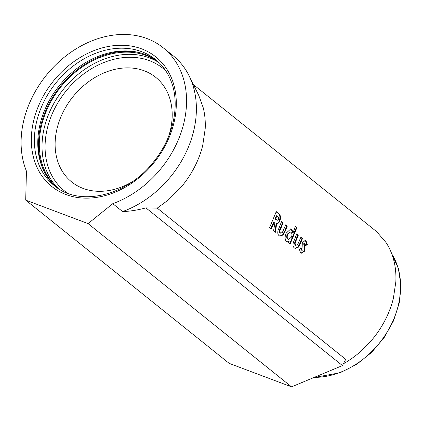 <?xml version="1.0" encoding="UTF-8"?>
<svg xmlns="http://www.w3.org/2000/svg" width="422" height="422" viewBox="0 0 422 422"><rect width="100%" height="100%" fill="white"/><g stroke="black" fill="none" stroke-linecap="round" stroke-linejoin="round"><path stroke-width="0.63" d="M56.833 187.526A80.85 63.026 128.7 0 1 43.234 167.091A80.85 63.026 128.7 0 1 71.255 75.754A80.85 63.026 128.7 0 1 157.891 61.565M43.946 171.068A81.741 63.727 128.7 0 1 42.495 167.539A81.741 63.727 128.7 0 1 61.607 84.848A81.741 63.727 128.7 0 1 139.028 52.55M56.036 186.957A80.85 63.026 128.7 0 1 41.704 165.862A80.85 63.026 128.7 0 1 70.189 74.103A80.85 63.026 128.7 0 1 157.163 60.91M132.228 181.771A67.093 52.307 128.7 0 1 127.302 184.456A67.093 52.307 128.7 0 1 110.701 190.206A67.093 52.307 128.7 0 1 98.358 191.303A67.093 52.307 128.7 0 1 83.05 188.391A67.093 52.307 128.7 0 1 71.671 181.929A67.093 52.307 128.7 0 1 70.226 180.711A67.093 52.307 128.7 0 1 62.878 172.202A67.093 52.307 128.7 0 1 56.727 157.886A67.093 52.307 128.7 0 1 55.187 141.275A67.093 52.307 128.7 0 1 57.149 128.14A67.093 52.307 128.7 0 1 63.754 110.807A67.093 52.307 128.7 0 1 74.404 94.997A67.093 52.307 128.7 0 1 84.516 84.933A67.093 52.307 128.7 0 1 100.009 74.731A67.093 52.307 128.7 0 1 116.609 68.986A67.093 52.307 128.7 0 1 128.958 67.889A67.093 52.307 128.7 0 1 144.266 70.801A67.093 52.307 128.7 0 1 155.644 77.263A67.093 52.307 128.7 0 1 157.089 78.481A67.093 52.307 128.7 0 1 164.432 86.99A67.093 52.307 128.7 0 1 170.588 101.306A67.093 52.307 128.7 0 1 172.123 117.917A67.093 52.307 128.7 0 1 170.166 131.052A67.093 52.307 128.7 0 1 168.621 136.412M343.387 363.78A84.986 66.254 -51.3 0 0 358.695 353.151L371.508 340.401A84.986 66.254 -51.3 0 0 384.996 320.377A84.986 66.254 -51.3 0 0 393.362 298.423L395.841 281.785A84.986 66.254 -51.3 0 0 393.895 260.743A84.986 66.254 -51.3 0 0 386.098 242.608L376.799 231.831A84.986 66.254 -51.3 0 0 374.963 230.285L193.44 84.648M145.896 207.882C137.852 210.082 130.087 211.311 122.607 211.57A94.823 73.924 -51.3 0 0 189.151 75.934L198.799 95.53L203.251 107.789C204.907 114.499 205.556 121.51 205.197 128.826L202.713 145.463C200.872 152.912 198.082 160.228 194.352 167.423C190.633 174.555 186.139 181.228 180.859 187.447L168.046 200.197L157.248 208.12L145.896 207.882L342.453 365.579L291.565 386.858L88.082 223.607L112.774 203.678A94.823 73.924 -51.3 0 0 181.671 130.836A94.823 73.924 -51.3 0 0 163.166 47.744A94.823 73.924 -51.3 0 0 59.412 61.39A94.823 73.924 -51.3 0 0 26.449 171.174L25.7 200.118L229.183 363.374L291.565 386.858M342.453 365.579L345.708 359.328L157.248 208.12M271.119 228.977L274.406 222.046L274.938 222.473L273.577 230.95L275.323 232.348L276.732 223.47C278.114 223.628 279.216 222.663 280.034 220.574C280.968 216.776 280.324 214.27 278.093 213.068L276.262 211.601L269.553 227.722L271.119 228.977M278.077 230.365C277.465 232.912 277.813 234.69 279.132 235.692L279.955 236.178L283.136 234.985L285.304 231.05L287.298 226.087L285.726 224.826L282.302 232.649L280.472 233.065C279.633 231.905 279.76 230.359 280.857 228.423L283.151 222.758L281.579 221.503L278.077 230.365M279.96 232.897L280.857 233.282L279.96 232.897C279.121 231.741 279.248 230.201 280.335 228.286L282.608 222.663L283.151 222.758M291.734 229.373L290.769 228.909L286.232 233.086C284.692 236.753 284.75 239.564 286.406 241.526L287.018 241.885L289.133 241.653L288.49 242.914L290.056 244.174L296.903 227.632L295.331 226.371L293.158 232.596L291.734 229.373L290.489 228.882M293.316 242.592C292.704 245.14 293.053 246.917 294.371 247.92L295.194 248.405L298.375 247.208L300.543 243.278L302.537 238.314L300.965 237.053L297.542 244.871L295.711 245.287C294.873 244.132 294.999 242.587 296.096 240.651L298.391 234.985L296.819 233.725L293.316 242.592M295.2 245.119L296.096 245.509L295.2 245.119C294.361 243.963 294.487 242.428 295.574 240.508L297.848 234.89L298.391 234.985M302.669 242.502L303.033 249.924L301.92 250.272L301.224 248.02L299.346 249.175L300.564 252.889L301.224 253.279L304.6 251.185L304.689 246.263L304.193 243.874L305.043 243.599L305.597 245.688L307.327 244.554L306.019 240.835L305.19 240.434L302.669 242.502M304.246 243.346L305.043 243.599M301.413 250.104L302.157 250.41L301.413 250.104L300.712 247.862M122.607 211.57L112.774 203.678M25.7 200.118L88.082 223.607M189.151 75.934A94.823 73.924 -51.3 0 0 172.999 55.63L163.166 47.744M300.986 253.168L304.088 251.021L304.6 251.185M304.088 251.021L304.167 246.131L304.689 246.263M304.167 246.131L303.661 243.752L304.193 243.874M303.661 243.752L304.51 243.483M305.565 245.245L306.789 244.443L307.327 244.554M306.789 244.443L305.475 240.74L306.019 240.835M305.475 240.74L304.921 240.413M294.952 248.3L297.863 247.044L300.021 243.146L301.994 238.219L302.537 238.314M297.863 247.044L298.375 247.208M301.994 238.219L300.87 237.312M297.848 234.89L296.724 233.988M286.781 241.78L289.133 241.653M289.561 243.985L296.349 227.574L296.903 227.632M296.349 227.574L295.236 226.683M291.196 229.283L292.62 232.49L293.158 232.596M290.442 232.053L289.903 231.936L287.298 234.157C286.438 236.262 286.506 237.86 287.514 238.957L288.506 239.395L291.412 237.164C292.235 235.022 292.103 233.419 291.022 232.348L290.442 232.053L287.82 234.3C286.949 236.42 287.018 238.029 288.026 239.126L288.506 239.395M287.514 238.957L288.026 239.126M287.298 234.157L287.82 234.3M279.712 236.072L282.624 234.817L284.781 230.918L286.754 225.992L287.298 226.087M282.624 234.817L283.136 234.985M286.754 225.992L285.631 225.09M282.608 222.663L281.485 221.761M274.822 232.163L276.204 223.343L276.732 223.47M276.204 223.343C277.586 223.502 278.684 222.547 279.496 220.474L280.034 220.574M279.496 220.474C280.419 216.702 279.77 214.212 277.539 213.005L276.167 211.907M270.623 228.793L273.883 221.914L274.406 222.046M276.843 215.806L276.299 215.721L275.065 219.044L277.344 220.279L278.483 219.276C278.736 217.683 278.372 216.665 277.381 216.238L276.843 215.806L275.598 219.155L277.344 220.279M275.065 219.044L275.598 219.155M314.242 377.379A79.732 62.155 -51.3 0 0 339.557 372.594A79.732 62.155 -51.3 0 0 391.843 254.076M67.594 193.218A78.613 61.285 128.7 0 1 48.899 169.037A78.613 61.285 128.7 0 1 79.468 77.305A78.613 61.285 128.7 0 1 165.783 70.833M58.283 188.507A80.85 63.026 128.7 0 1 45.961 169.28A80.85 63.026 128.7 0 1 73.164 78.708A80.85 63.026 128.7 0 1 159.163 62.767M38.318 163.145A80.85 63.026 128.7 0 1 67.831 70.458A80.85 63.026 128.7 0 1 155.512 59.523C162.602 65.246 167.856 72.631 171.263 81.678C180.231 104.746 173.474 136.95 154.41 160.814C128.051 195.866 79.616 207.518 54.322 185.643A80.85 63.026 128.7 0 1 38.318 163.145M172.266 80.022A83.087 64.772 128.7 0 1 127.724 185.775A83.087 64.772 128.7 0 1 35.379 163.393A83.087 64.772 128.7 0 1 79.922 57.635A83.087 64.772 128.7 0 1 172.266 80.022M303.819 245.156L304.346 245.282M300.021 243.146L300.543 243.278M295.574 240.508L296.096 240.651M284.781 230.918L285.304 231.05M280.335 228.286L280.857 228.423M277.539 213.005L278.093 213.068M275.677 219.535L276.21 219.646M391.764 253.87L398.363 268.466L400.9 285.161L399.259 302.943L393.557 320.773L384.147 337.595L371.582 352.428L356.611 364.386L340.106 372.763L313.836 377.548"/></g></svg>
